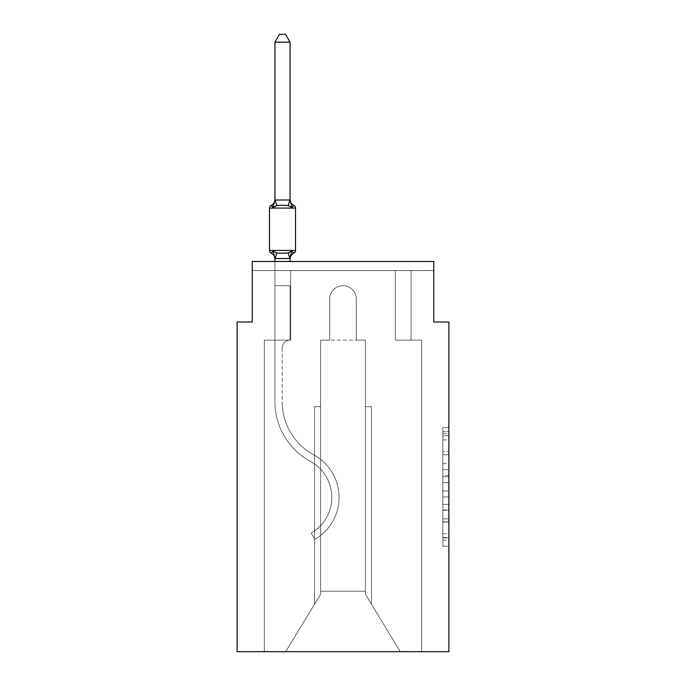 <?xml version="1.0" encoding="UTF-8"?>
<svg xmlns="http://www.w3.org/2000/svg" width="686" height="686" viewBox="0 0 686 686"><rect width="100%" height="100%" fill="white"/><g stroke="black" fill="none" stroke-linecap="round" stroke-linejoin="round"><path stroke-width="0.51" stroke-dasharray="3.43 2.57" d="M442.822 463.676L442.822 482.678L448.876 482.678L448.876 540.285L448.876 433.389L448.876 482.678L442.822 482.678L442.822 431.614L442.822 546.219L442.822 427.455L442.822 537.91L448.876 537.91L442.822 537.91L448.876 537.91L442.822 537.91L442.822 518.908L442.822 546.219L448.876 546.219L448.876 427.455L448.876 537.61L448.876 490.996L442.822 490.996L448.876 490.996L448.876 518.908L448.876 435.764L442.822 435.764L448.876 435.764L448.876 546.219L448.876 433.389L448.876 546.219L442.822 546.219L442.822 427.455L448.876 427.455L448.876 433.389L448.876 427.455L448.876 433.389L448.876 427.455L448.876 431.614L448.876 427.455L442.822 427.455L442.822 435.764L448.876 435.764L442.822 435.764L442.822 463.676L448.876 463.676M448.876 475.552L448.876 469.618L448.876 475.552L442.822 475.552L442.822 451.654L442.822 522.02L442.822 504.356L448.876 504.356L442.822 504.356L442.822 546.219L448.876 546.219L442.822 546.219L448.876 546.219L442.822 546.219L442.822 427.455L448.876 427.455L442.822 427.455L448.876 427.455L442.822 427.455L442.822 475.552L448.876 475.552M274.94 261.477L274.94 285.676L290.067 285.676L290.067 340.127A7.863 7.863 0 0 0 282.195 347.991A7.863 7.863 0 0 1 290.067 340.127L290.067 285.676L274.94 285.676L274.94 258.519L274.94 285.676L290.067 285.676L290.067 340.127A7.863 7.863 0 0 0 282.195 347.991A7.863 7.863 0 0 1 290.067 340.127L290.067 285.676L274.94 285.676L274.94 258.245L274.94 285.676L290.067 285.676L290.067 340.127A7.863 7.863 0 0 0 282.195 347.991A7.863 7.863 0 0 1 290.067 340.127L290.067 285.676L274.94 285.676L274.94 258.245L274.94 285.676L274.94 258.245L273.045 251.025L276.827 252.971L282.503 253.28L288.171 252.971L291.953 251.025L288.171 252.971L276.827 252.971L273.045 251.025L274.94 259.137L273.045 251.025L276.827 252.971L282.503 253.28L288.171 252.971L291.953 251.025L290.77 254.686L291.953 251.025L288.171 252.971L276.827 252.971L273.045 251.025L274.94 259.137L273.045 251.025L276.827 252.971L282.503 253.28L288.171 252.971L291.953 251.025L288.171 252.971L276.827 252.971L273.045 251.025L274.94 259.137L273.045 251.025L276.827 252.971L282.503 253.28L288.171 252.971L291.953 251.025L290.77 254.686L291.953 251.025L288.171 252.971L276.827 252.971L273.045 251.025L274.94 259.137L273.045 251.025L276.827 252.971L273.045 251.025L274.94 259.137L273.045 251.025L276.827 252.971L273.045 251.025L274.94 258.245L274.94 285.676L290.067 285.676L290.067 340.127A7.863 7.863 0 0 0 282.195 347.991A7.863 7.863 0 0 1 290.067 340.127A7.863 7.863 0 0 0 282.195 347.991A7.863 7.863 0 0 1 290.067 340.127A7.863 7.863 0 0 0 282.195 347.991A7.863 7.863 0 0 1 290.067 340.127L274.94 340.127L290.067 340.127L290.067 285.676L274.94 285.676L274.94 401.756L274.94 340.127L290.067 340.127L274.94 340.127L274.94 285.676L290.067 285.676L274.94 285.676L290.067 285.676L274.94 285.676L274.94 401.756L274.94 340.127L290.067 340.127L290.067 285.676L274.94 285.676L274.94 340.127L290.067 340.127L274.94 340.127L290.067 340.127L290.067 285.676L274.94 285.676L274.94 401.756L274.94 340.127L290.067 340.127L274.94 340.127L274.94 285.676L290.067 285.676L274.94 285.676L290.067 285.676L274.94 285.676L274.94 401.756L274.94 340.127L290.067 340.127L290.067 285.676L274.94 285.676L274.94 340.127L290.067 340.127L290.067 285.676L274.94 285.676L274.94 401.756L274.94 285.676L290.067 285.676L274.94 285.676L290.067 285.676L274.94 285.676L274.94 401.756L274.94 340.127L290.067 340.127L290.067 285.676L274.94 285.676L274.94 340.127L290.067 340.127L290.067 285.676L274.94 285.676L290.067 285.676L274.94 285.676L274.94 401.756L274.94 340.127L290.667 340.127L264.35 340.127L264.35 651.7L264.35 340.127L274.94 340.127L264.35 340.127L264.35 651.7L264.35 340.127L274.94 340.127L264.35 340.127L264.35 651.7L264.35 340.127L274.94 340.127L264.35 340.127L264.35 651.7L264.35 340.127L274.94 340.127L264.35 340.127L264.35 651.7L264.35 340.127L274.94 340.127L264.35 340.127L264.35 651.7L264.35 340.127L274.94 340.127L264.35 340.127L264.35 651.7L264.35 340.127L290.667 340.127L290.667 270.55L290.667 340.127L290.667 270.55L290.667 340.127L290.667 270.55L290.667 340.127L290.667 270.55L290.667 340.127L290.667 270.55L290.667 340.127L290.667 270.55L290.667 340.127L290.667 270.55L252.251 270.55L274.94 270.55L252.251 270.55L274.94 270.55L252.251 270.55L274.94 270.55L252.251 270.55L274.94 270.55L252.251 270.55L274.94 270.55L252.251 270.55L274.94 270.55L252.251 270.55L252.251 261.477L252.251 321.974L237.124 321.974L237.124 651.7L448.876 651.7L448.876 321.974L433.749 321.974L433.749 261.477L433.749 270.55L411.06 270.55L433.749 270.55L411.06 270.55L433.749 270.55L411.06 270.55L433.749 270.55L411.06 270.55L433.749 270.55L411.06 270.55L433.749 270.55L411.06 270.55L433.749 270.55L411.06 270.55L433.749 270.55L433.749 261.477L433.749 270.55L433.749 261.477L433.749 270.55L433.749 261.477L433.749 270.55L433.749 261.477L433.749 270.55L433.749 261.477L433.749 270.55L433.749 261.477L433.749 270.55L433.749 261.477L252.251 261.477L252.251 270.55L395.333 270.55L290.667 270.55L395.333 270.55L290.667 270.55L290.667 340.127L274.94 340.127L274.94 270.55L395.333 270.55L290.667 270.55L395.333 270.55L290.667 270.55L290.667 340.127L274.94 340.127L274.94 270.55L395.333 270.55L290.667 270.55L395.333 270.55L290.667 270.55L290.667 340.127L274.94 340.127L274.94 270.55L411.06 270.55L411.06 340.127L421.65 340.127L421.65 651.7L400.324 651.7L365.381 594.222L400.324 651.7L365.381 594.222L365.381 340.127L365.381 594.222L365.381 340.127L365.381 594.222L400.324 651.7L421.65 651.7L421.65 340.127L421.65 651.7L400.324 651.7L365.381 594.222L365.381 340.127L365.381 594.222L400.324 651.7L421.65 651.7L421.65 340.127L421.65 651.7L400.324 651.7L365.381 594.222L365.381 340.127L365.381 594.222L400.324 651.7L421.65 651.7L421.65 340.127L421.65 651.7L400.324 651.7L421.65 651.7L421.65 340.127L421.65 651.7L400.324 651.7L365.381 594.222L400.324 651.7L421.65 651.7L421.65 340.127L421.65 651.7L400.324 651.7L365.381 594.222L365.381 340.127L365.381 594.222L400.324 651.7L421.65 651.7L421.65 340.127L421.65 651.7L400.324 651.7L365.381 594.222L365.381 340.127L365.381 594.222L400.324 651.7L421.65 651.7L421.65 340.127L395.333 340.127L395.333 270.55L411.06 270.55L411.06 340.127L395.333 340.127L395.333 270.55L411.06 270.55L411.06 340.127L421.65 340.127L395.333 340.127L395.333 270.55L411.06 270.55L411.06 340.127L395.333 340.127L395.333 270.55L411.06 270.55L411.06 340.127L421.65 340.127L395.333 340.127L395.333 270.55L411.06 270.55L411.06 340.127L395.333 340.127L395.333 270.55L411.06 270.55L411.06 340.127L421.65 340.127L395.333 340.127L395.333 270.55L411.06 270.55L411.06 340.127L395.333 340.127L395.333 270.55L411.06 270.55L411.06 340.127L395.333 340.127L395.333 270.55L411.06 270.55L411.06 340.127L421.65 340.127L395.333 340.127L395.333 270.55L411.06 270.55L411.06 340.127L395.333 340.127L395.333 270.55L411.06 270.55L411.06 340.127L421.65 340.127L395.333 340.127L395.333 270.55L411.06 270.55L411.06 340.127L395.333 340.127L395.333 270.55L411.06 270.55L411.06 340.127L421.65 340.127L395.333 340.127L395.333 270.55L290.667 270.55L290.667 340.127L274.94 340.127L274.94 270.55L395.333 270.55L290.667 270.55L290.667 340.127L274.94 340.127L274.94 270.55L395.333 270.55L290.667 270.55L290.667 340.127L274.94 340.127L274.94 270.55L395.333 270.55L290.667 270.55L395.333 270.55L290.667 270.55L395.333 270.55L290.667 270.55L395.333 270.55L290.667 270.55L290.667 340.127L274.94 340.127L274.94 270.55L290.667 270.55L290.667 340.127L274.94 340.127L274.94 270.55L290.667 270.55L290.667 340.127L274.94 340.127L274.94 270.55L290.667 270.55L290.667 340.127L274.94 340.127L274.94 270.55L290.667 270.55L290.667 340.127L274.94 340.127L274.94 270.55L290.667 270.55L290.667 340.127L274.94 340.127L274.94 270.55L290.667 270.55L290.667 340.127L274.94 340.127L274.94 270.55L290.667 270.55L290.667 340.127L274.94 340.127L274.94 270.55L290.667 270.55L290.667 340.127L274.94 340.127L290.067 340.127L274.94 340.127L274.94 258.519L290.067 258.245L290.067 259.137L290.067 258.245L274.94 258.519L290.067 258.245L290.067 259.137L290.067 258.245L274.94 258.519L290.067 258.245L290.067 259.137L290.067 258.245L274.94 258.519L290.067 258.245L290.067 259.137L290.067 258.245L274.94 258.519L290.067 258.245L290.067 259.137L290.067 258.245L274.94 258.519L290.067 258.245L290.067 259.137L290.067 258.245L274.94 258.519L290.067 258.245L290.067 259.137L291.953 251.025L288.171 252.971L276.827 252.971L288.171 252.971L291.953 251.025L293.805 253.16A3.027 3.027 0 0 0 295.512 250.433A3.027 3.027 0 0 1 293.805 253.16A6.654 6.654 0 0 0 290.067 259.137A6.654 6.654 0 0 1 293.805 253.16A3.027 3.027 0 0 0 295.512 250.433A3.027 3.027 0 0 1 293.805 253.16A6.654 6.654 0 0 0 290.067 259.137A6.654 6.654 0 0 1 293.805 253.16A3.027 3.027 0 0 0 295.512 250.433A3.027 3.027 0 0 1 293.805 253.16A6.654 6.654 0 0 0 290.067 259.137A6.654 6.654 0 0 1 293.805 253.16A3.027 3.027 0 0 0 295.512 250.433A3.027 3.027 0 0 1 293.805 253.16A6.654 6.654 0 0 0 290.067 259.137A6.654 6.654 0 0 1 293.805 253.16A3.027 3.027 0 0 0 295.512 250.433A3.027 3.027 0 0 1 293.805 253.16A6.654 6.654 0 0 0 290.067 259.137A6.654 6.654 0 0 1 293.805 253.16A3.027 3.027 0 0 0 295.512 250.433A3.027 3.027 0 0 1 293.805 253.16A6.654 6.654 0 0 0 290.067 259.137A6.654 6.654 0 0 1 293.805 253.16A6.654 6.654 0 0 0 290.067 259.137M356.308 298.985L356.308 340.127L365.381 340.127L365.381 594.222L365.381 340.127L365.381 591.203L320.619 591.203L320.619 594.222L285.676 651.7L400.324 651.7L285.676 651.7L320.619 594.222L320.619 340.127L329.692 340.127L329.692 298.985A13.308 13.308 0 0 1 343 285.676A13.308 13.308 0 0 1 356.308 298.985L356.308 340.127L365.381 340.127L365.381 591.203L320.619 591.203L320.619 594.222L285.676 651.7L264.35 651.7L285.676 651.7L264.35 651.7L285.676 651.7L320.619 594.222L320.619 340.127L329.692 340.127L329.692 298.985A13.308 13.308 0 0 1 343 285.676A13.308 13.308 0 0 1 356.308 298.985L356.308 340.127L320.619 340.127L329.692 340.127L329.692 298.985A13.308 13.308 0 0 1 343 285.676A13.308 13.308 0 0 1 356.308 298.985L356.308 340.127L365.381 340.127L356.308 340.127L365.381 340.127L356.308 340.127L365.381 340.127L356.308 340.127L356.308 298.985L356.308 340.127L356.308 298.985L356.308 340.127L365.381 340.127L356.308 340.127L356.308 298.985A13.308 13.308 0 0 0 343 285.676A13.308 13.308 0 0 0 329.692 298.985A13.308 13.308 0 0 1 343 285.676A13.308 13.308 0 0 1 356.308 298.985A13.308 13.308 0 0 0 343 285.676A13.308 13.308 0 0 0 329.692 298.985A13.308 13.308 0 0 1 343 285.676A13.308 13.308 0 0 1 356.308 298.985A13.308 13.308 0 0 0 343 285.676A13.308 13.308 0 0 0 329.692 298.985A13.308 13.308 0 0 1 343 285.676A13.308 13.308 0 0 1 356.308 298.985A13.308 13.308 0 0 0 343 285.676A13.308 13.308 0 0 0 329.692 298.985A13.308 13.308 0 0 1 343 285.676A13.308 13.308 0 0 1 356.308 298.985A13.308 13.308 0 0 0 343 285.676A13.308 13.308 0 0 0 329.692 298.985L329.692 340.127L329.692 298.985L329.692 340.127L329.692 298.985L329.692 340.127L329.692 298.985L329.692 340.127L329.692 298.985L329.692 340.127L320.619 340.127L329.692 340.127L320.619 340.127L329.692 340.127L320.619 340.127L329.692 340.127L320.619 340.127L329.692 340.127L320.619 340.127L329.692 340.127L329.692 298.985L329.692 340.127L320.619 340.127L320.619 591.203L320.619 340.127L365.381 340.127L356.308 340.127L356.308 298.985A13.308 13.308 0 0 0 343 285.676A13.308 13.308 0 0 0 329.692 298.985A13.308 13.308 0 0 1 343 285.676A13.308 13.308 0 0 1 356.308 298.985L356.308 340.127L365.381 340.127L356.308 340.127L356.308 298.985M320.619 594.222L320.619 340.127L320.619 594.222L285.676 651.7L264.35 651.7L285.676 651.7L320.619 594.222L320.619 340.127L320.619 594.222L285.676 651.7L264.35 651.7L285.676 651.7L320.619 594.222L320.619 340.127L320.619 594.222L285.676 651.7L320.619 594.222L320.619 340.127L320.619 594.222L285.676 651.7L264.35 651.7L285.676 651.7L320.619 594.222L320.619 340.127L320.619 594.222L285.676 651.7L264.35 651.7L285.676 651.7L320.619 594.222L320.619 340.127L320.619 594.222L285.676 651.7L264.35 651.7L285.676 651.7L320.619 594.222L320.619 406.678L320.619 594.222M252.251 261.477L433.749 261.477L252.251 261.477M400.324 651.7L365.381 594.222L400.324 651.7M314.565 406.678L320.619 406.678L314.565 406.678L314.565 604.177L314.565 406.678L320.619 406.678L314.565 406.678L314.565 604.177L314.565 406.678L320.619 406.678L314.565 406.678L314.565 604.177L314.565 406.678L320.619 406.678L314.565 406.678L314.565 604.177L314.565 406.678L320.619 406.678L314.565 406.678L314.565 604.177L314.565 406.678L320.619 406.678L314.565 406.678L314.565 604.177L314.565 406.678M371.435 406.678L371.435 604.177L371.435 406.678L365.381 406.678L371.435 406.678L371.435 604.177L371.435 406.678L365.381 406.678L371.435 406.678L371.435 604.177L371.435 406.678L365.381 406.678L371.435 406.678L371.435 604.177L371.435 406.678L365.381 406.678L371.435 406.678L371.435 604.177L371.435 406.678L365.381 406.678L371.435 406.678L371.435 604.177L371.435 406.678L365.381 406.678L371.435 406.678M395.333 340.127L395.333 270.55L395.333 340.127L395.333 270.55L395.333 340.127L395.333 270.55L395.333 340.127L395.333 270.55L395.333 340.127L395.333 270.55L395.333 340.127L395.333 270.55L395.333 340.127L395.333 270.55L395.333 340.127L411.06 340.127L395.333 340.127M442.822 482.678L448.876 482.678L442.822 482.678M442.822 431.614L442.822 427.455L442.822 431.614L448.876 431.614L442.822 431.614M442.822 521.729L442.822 496.93L442.822 521.729L448.876 521.729L442.822 521.729M442.822 496.93L442.822 490.996L448.876 490.996L442.822 490.996L442.822 496.93L448.876 496.93L442.822 496.93M442.822 451.654L442.822 435.764L442.822 451.654L448.876 451.654L442.822 451.654M442.822 427.455L448.876 427.455L442.822 427.455L442.822 433.389L442.822 427.455L448.876 427.455M442.822 546.219L448.876 546.219L442.822 546.219L442.822 540.285L442.822 546.219M274.94 259.137A6.654 6.654 0 0 0 271.193 253.16A3.027 3.027 0 0 1 269.495 250.433A3.027 3.027 0 0 0 271.193 253.16A3.027 3.027 0 0 1 269.495 250.433A3.027 3.027 0 0 0 271.193 253.16A3.027 3.027 0 0 1 269.495 250.433A3.027 3.027 0 0 0 271.193 253.16A3.027 3.027 0 0 1 269.495 250.433A3.027 3.027 0 0 0 271.193 253.16A3.027 3.027 0 0 1 269.495 250.433A3.027 3.027 0 0 0 271.193 253.16A3.027 3.027 0 0 1 269.495 250.433A3.027 3.027 0 0 0 271.193 253.16A6.654 6.654 0 0 1 274.94 259.137A6.654 6.654 0 0 0 271.193 253.16A6.654 6.654 0 0 1 274.94 259.137A6.654 6.654 0 0 0 271.193 253.16A6.654 6.654 0 0 1 274.94 259.137A6.654 6.654 0 0 0 271.193 253.16A6.654 6.654 0 0 1 274.94 259.137A6.654 6.654 0 0 0 271.193 253.16A6.654 6.654 0 0 1 274.94 259.137A6.654 6.654 0 0 0 271.193 253.16A6.654 6.654 0 0 1 274.94 259.137A6.654 6.654 0 0 0 271.193 253.16A3.027 3.027 0 0 1 269.495 250.433L295.512 250.433A3.027 3.027 0 0 1 293.805 253.16L291.953 251.025L290.067 258.245L291.953 251.025L293.805 253.16L291.953 251.025L290.067 258.245L291.953 251.025L288.171 252.971L276.827 252.971L288.171 252.971L291.953 251.025L293.805 253.16M282.503 205.243L276.827 205.551L273.045 207.498L276.827 205.551L288.171 205.551L291.953 207.498L288.171 205.551L282.503 205.243L276.827 205.551L273.045 207.498L274.94 199.377L274.94 200.278L274.94 199.377L274.94 200.278L274.94 199.377L274.94 200.278L274.94 199.377L274.94 200.278L274.94 199.377L274.94 200.278L274.94 199.377L274.94 200.278L274.94 199.377L274.94 200.278L290.067 200.003L274.94 200.003L290.067 200.003L274.94 200.003L273.045 207.498L276.827 205.551L288.171 205.551L291.953 207.498L288.171 205.551L282.503 205.243L276.827 205.551L273.045 207.498L274.94 200.278L273.045 207.498L276.827 205.551L288.171 205.551L291.953 207.498L288.171 205.551L282.503 205.243L276.827 205.551L273.045 207.498L274.94 200.003L290.067 200.003L274.94 200.003L290.067 200.003L274.94 200.003L273.045 207.498L276.827 205.551L288.171 205.551L291.953 207.498L288.171 205.551L282.503 205.243L276.827 205.551L273.045 207.498L274.94 200.278L273.045 207.498L276.827 205.551L288.171 205.551L291.953 207.498L288.171 205.551L282.503 205.243L276.827 205.551L273.045 207.498L274.94 200.003L290.067 200.003L274.94 200.003L290.067 200.003L274.94 200.003L273.045 207.498L276.827 205.551L288.171 205.551L291.953 207.498L288.171 205.551L282.503 205.243M274.94 199.377A6.654 6.654 0 0 1 271.193 205.363A6.654 6.654 0 0 0 274.94 199.377A6.654 6.654 0 0 1 271.193 205.363A3.027 3.027 0 0 0 269.495 208.09A3.027 3.027 0 0 1 271.193 205.363A3.027 3.027 0 0 0 269.495 208.09L269.495 250.433L295.512 250.433L269.495 250.433L295.512 250.433L269.495 250.433L295.512 250.433L269.495 250.433L269.495 208.09A3.027 3.027 0 0 1 271.193 205.363A6.654 6.654 0 0 0 274.94 199.377A6.654 6.654 0 0 1 271.193 205.363A3.027 3.027 0 0 0 269.495 208.09L269.495 250.433L269.495 208.09A3.027 3.027 0 0 1 271.193 205.363A6.654 6.654 0 0 0 274.94 199.377A6.654 6.654 0 0 1 271.193 205.363A3.027 3.027 0 0 0 269.495 208.09L269.495 250.433L269.495 208.09A3.027 3.027 0 0 1 271.193 205.363A6.654 6.654 0 0 0 274.94 199.377A6.654 6.654 0 0 1 271.193 205.363A3.027 3.027 0 0 0 269.495 208.09L269.495 250.433L269.495 208.09A3.027 3.027 0 0 1 271.193 205.363A6.654 6.654 0 0 0 274.94 199.377A6.654 6.654 0 0 1 271.193 205.363A3.027 3.027 0 0 0 269.495 208.09L269.495 250.433L269.495 208.09A3.027 3.027 0 0 1 271.193 205.363A6.654 6.654 0 0 0 274.94 199.377A6.654 6.654 0 0 1 271.193 205.363A3.027 3.027 0 0 0 269.495 208.09L269.495 250.433L269.495 208.09L269.495 250.433L295.512 250.433L269.495 250.433M274.94 200.003L274.94 42.163L279.476 34.3L274.94 42.163L290.067 42.163L285.522 34.3L290.067 42.163L274.94 42.163L274.94 200.003L274.94 42.163L279.476 34.3L285.522 34.3L290.067 42.163L285.522 34.3L279.476 34.3L274.94 42.163L274.94 200.003L274.94 42.163L279.476 34.3L274.94 42.163L290.067 42.163L285.522 34.3L290.067 42.163L274.94 42.163L274.94 200.003L274.94 42.163L279.476 34.3L285.522 34.3L290.067 42.163L285.522 34.3L279.476 34.3L274.94 42.163L274.94 200.003L274.94 42.163L290.067 42.163L290.067 200.003L274.94 200.003L273.045 207.498L274.94 200.278L273.045 207.498L276.827 205.551L288.171 205.551L291.953 207.498L290.067 200.278L290.067 42.163L274.94 42.163L274.94 200.003L274.94 42.163L290.067 42.163L290.067 200.003L290.067 42.163L274.94 42.163L279.476 34.3L285.522 34.3L279.476 34.3L285.522 34.3L290.067 42.163L290.067 200.278L291.953 207.498L290.067 199.377A6.654 6.654 0 0 0 293.805 205.363A3.027 3.027 0 0 1 295.512 208.09A3.027 3.027 0 0 0 293.805 205.363A3.027 3.027 0 0 1 295.512 208.09A3.027 3.027 0 0 0 293.805 205.363A3.027 3.027 0 0 1 295.512 208.09A3.027 3.027 0 0 0 293.805 205.363L291.953 207.498L290.067 199.377A6.654 6.654 0 0 0 293.805 205.363A3.027 3.027 0 0 1 295.512 208.09A3.027 3.027 0 0 0 293.805 205.363A3.027 3.027 0 0 1 295.512 208.09A3.027 3.027 0 0 0 293.805 205.363L291.953 207.498L290.067 200.278L290.067 42.163L274.94 42.163L279.476 34.3L285.522 34.3L290.067 42.163L290.067 200.003L290.067 42.163L274.94 42.163L274.94 200.003L274.94 42.163L290.067 42.163L290.067 200.278L291.953 207.498L290.067 199.377A6.654 6.654 0 0 0 293.805 205.363A3.027 3.027 0 0 1 295.512 208.09A3.027 3.027 0 0 0 293.805 205.363L291.953 207.498L290.067 200.278L290.067 42.163L274.94 42.163L279.476 34.3L285.522 34.3L279.476 34.3L285.522 34.3L290.067 42.163L290.067 200.003L290.067 42.163L274.94 42.163L279.476 34.3L285.522 34.3L290.067 42.163L290.067 199.377A6.654 6.654 0 0 0 293.805 205.363A3.027 3.027 0 0 1 295.512 208.09L269.495 208.09M290.067 261.477L290.067 258.519M274.94 401.756A67.76 67.76 0 0 0 310.321 461.284A41.143 41.143 0 0 1 311.238 533.056L314.865 539.342L311.238 533.056A41.143 41.143 0 0 0 310.321 461.284A41.143 41.143 0 0 1 311.238 533.056L314.865 539.342L311.238 533.056A41.143 41.143 0 0 0 310.321 461.284A41.143 41.143 0 0 1 311.238 533.056L314.865 539.342L311.238 533.056A41.143 41.143 0 0 0 310.321 461.284A41.143 41.143 0 0 1 311.238 533.056L314.865 539.342L311.238 533.056A41.143 41.143 0 0 0 310.321 461.284A41.143 41.143 0 0 1 311.238 533.056L314.865 539.342L311.238 533.056A41.143 41.143 0 0 0 310.321 461.284A41.143 41.143 0 0 1 311.238 533.056L314.865 539.342L311.238 533.056A41.143 41.143 0 0 0 310.321 461.284A41.143 41.143 0 0 1 311.238 533.056L314.865 539.342L311.238 533.056A41.143 41.143 0 0 0 310.321 461.284A67.76 67.76 0 0 1 274.94 401.756A67.76 67.76 0 0 0 310.321 461.284A67.76 67.76 0 0 1 274.94 401.756A67.76 67.76 0 0 0 310.321 461.284A67.76 67.76 0 0 1 274.94 401.756A67.76 67.76 0 0 0 310.321 461.284A67.76 67.76 0 0 1 274.94 401.756A67.76 67.76 0 0 0 310.321 461.284A67.76 67.76 0 0 1 274.94 401.756A67.76 67.76 0 0 0 310.321 461.284A67.76 67.76 0 0 1 274.94 401.756A67.76 67.76 0 0 0 310.321 461.284A67.76 67.76 0 0 1 274.94 401.756M282.195 347.991L282.195 401.756A60.497 60.497 0 0 0 313.794 454.904A48.397 48.397 0 0 1 314.865 539.342A48.397 48.397 0 0 0 313.794 454.904A48.397 48.397 0 0 1 314.865 539.342A48.397 48.397 0 0 0 313.794 454.904A48.397 48.397 0 0 1 314.865 539.342A48.397 48.397 0 0 0 313.794 454.904A48.397 48.397 0 0 1 314.865 539.342A48.397 48.397 0 0 0 313.794 454.904A48.397 48.397 0 0 1 314.865 539.342A48.397 48.397 0 0 0 313.794 454.904A48.397 48.397 0 0 1 314.865 539.342A48.397 48.397 0 0 0 313.794 454.904A48.397 48.397 0 0 1 314.865 539.342A48.397 48.397 0 0 0 313.794 454.904A60.497 60.497 0 0 1 282.195 401.756A60.497 60.497 0 0 0 313.794 454.904A60.497 60.497 0 0 1 282.195 401.756A60.497 60.497 0 0 0 313.794 454.904A60.497 60.497 0 0 1 282.195 401.756A60.497 60.497 0 0 0 313.794 454.904A60.497 60.497 0 0 1 282.195 401.756A60.497 60.497 0 0 0 313.794 454.904A60.497 60.497 0 0 1 282.195 401.756A60.497 60.497 0 0 0 313.794 454.904A60.497 60.497 0 0 1 282.195 401.756A60.497 60.497 0 0 0 313.794 454.904A60.497 60.497 0 0 1 282.195 401.756L282.195 347.991A7.863 7.863 0 0 1 290.067 340.127A7.863 7.863 0 0 0 282.195 347.991M291.953 207.498L290.067 199.377A6.654 6.654 0 0 0 293.805 205.363A6.654 6.654 0 0 1 290.067 199.377A6.654 6.654 0 0 0 293.805 205.363A6.654 6.654 0 0 1 290.067 199.377L290.067 200.278L290.067 199.377A6.654 6.654 0 0 0 293.805 205.363A6.654 6.654 0 0 1 290.067 199.377L291.953 207.498L290.067 199.377A6.654 6.654 0 0 0 293.805 205.363A6.654 6.654 0 0 1 290.067 199.377L290.067 200.003M290.77 254.686L291.953 251.025L290.067 258.245M291.953 251.025L288.171 252.971L276.827 252.971L273.045 251.025L274.94 258.519M290.067 199.377A6.654 6.654 0 0 0 293.805 205.363M290.067 42.163L285.522 34.3L279.476 34.3L274.94 42.163M442.822 518.908L448.876 518.908L442.822 518.908M442.822 509.998L448.876 509.998M442.822 454.767L448.876 454.767L442.822 454.767M442.822 433.389L448.876 433.389M442.822 540.285L448.876 540.285M442.822 533.751L448.876 533.751M442.822 439.923L448.876 439.923M442.822 476.744L448.876 476.744L442.822 476.744M442.822 510.298L448.876 510.298L442.822 510.298M442.822 522.02L448.876 522.02L442.822 522.02M442.822 469.618L448.876 469.618L442.822 469.618M276.827 252.971L275.06 258.553M288.171 252.971L289.938 258.553M275.06 199.96L276.827 205.551M289.938 199.96L288.171 205.551M295.512 250.433L282.503 250.433L295.512 250.433M442.822 537.61L448.876 537.61M442.822 537.91L448.876 537.91M442.822 435.764L448.876 435.764"/><path stroke-width="1.03" d="M448.876 651.7L448.876 321.974L433.749 321.974L433.749 261.477L252.251 261.477L252.251 321.974L237.124 321.974L237.124 651.7L448.876 651.7M274.94 259.137A6.654 6.654 0 0 0 271.193 253.16L273.045 251.025L271.193 253.16A3.027 3.027 0 0 1 269.495 250.433L295.512 250.433L295.512 208.09L295.512 250.433A3.027 3.027 0 0 1 293.805 253.16L291.953 251.025L293.805 253.16A6.654 6.654 0 0 0 290.067 259.137L290.77 254.686L289.938 258.553L274.94 258.519L273.045 251.025L276.827 252.971L282.503 253.28L288.171 252.971L291.953 251.025L293.805 253.16M290.067 42.163L274.94 42.163L279.476 34.3L285.522 34.3L290.067 42.163L290.067 200.278L291.953 207.498L293.805 205.363L291.953 207.498L293.805 205.363L291.953 207.498L293.805 205.363L291.953 207.498L293.805 205.363L291.953 207.498L288.171 205.551L282.503 205.243L276.827 205.551L273.045 207.498L271.193 205.363L273.045 207.498L271.193 205.363L273.045 207.498L271.193 205.363L273.045 207.498L271.193 205.363L272.059 205.783M273.045 207.498L271.193 205.363L273.045 207.498L271.193 205.363L273.045 207.498L274.94 200.003L290.067 200.003M274.94 200.003L274.94 42.163M291.953 207.498L293.805 205.363A3.027 3.027 0 0 1 295.512 208.09L269.495 208.09A3.027 3.027 0 0 1 271.193 205.363A6.654 6.654 0 0 0 274.94 199.377M269.495 208.09L269.495 250.433M290.067 261.477L290.067 258.519M274.94 261.477L274.94 258.519M291.953 251.025L290.77 254.686M290.067 199.377A6.654 6.654 0 0 0 293.805 205.363M276.827 252.971L275.06 258.553M288.171 252.971L289.938 258.553M275.06 199.96L276.827 205.551M289.938 199.96L288.171 205.551"/></g></svg>
